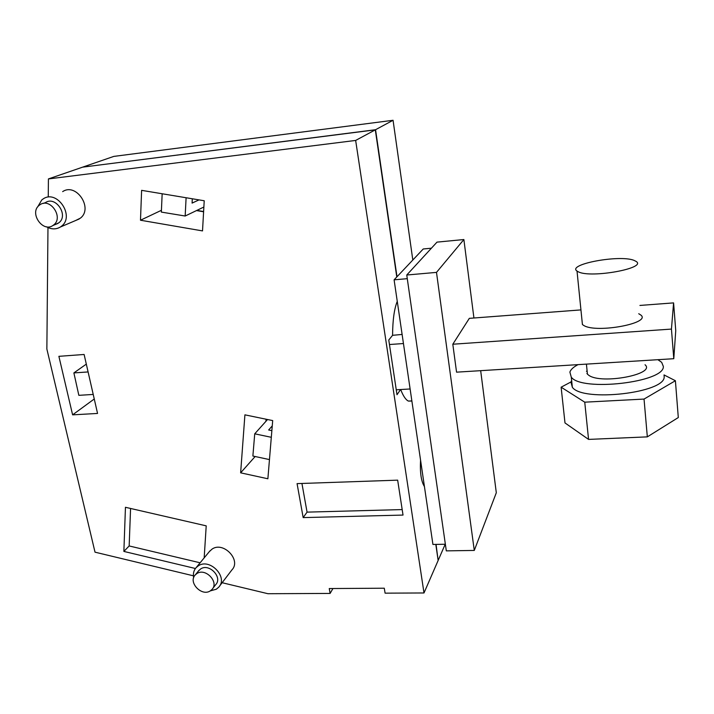<?xml version="1.0" encoding="UTF-8"?>
<svg xmlns="http://www.w3.org/2000/svg" width="714" height="714" viewBox="0 0 714 714"><rect width="100%" height="100%" fill="white"/><g stroke="black" fill="none" stroke-linecap="round" stroke-linejoin="round"><path stroke-width="1.07" d="M48.257 196.984L48.418 178.928L355.652 140.435L424 592.968L385.087 593.155L384.284 588.211L329.252 588.55L330.109 593.423L267.955 593.718L222.134 582.713M47.972 227.561L46.865 349.03L95.016 552.172L193.423 575.814M195.413 568.505L123.87 551.422L125.45 507.288L206.212 525.852L204.177 557.866M303.173 517.605L297.069 483.628L397.662 480.156L403.026 515.071L303.173 517.605L307.056 512.125L301.933 483.467M240.636 472.829L244.911 414.843L272.694 420.582L267.875 478.773L240.636 472.829L255.139 456.514M72.605 414.852L58.887 356.331L84.118 354.474L97.55 413.442L72.605 414.852L94.257 398.992M202.517 230.908L140.488 220.224L141.613 190.343L204.222 200.759L202.517 230.908M219.573 586.069L231.889 569.924C241.573 560.195 223.446 541.078 212.085 549.084L209.282 551.672M75.639 220.51L80.379 218.145C93.507 208.354 76.219 182.347 62.662 191.629M48.418 178.928L82.628 167.147L375.305 129.85L355.652 140.435M330.109 593.423L332.956 588.523M424 592.968L438.146 560.454L435.808 544.407M400.679 389.532C403.151 395.94 405.722 399.786 408.381 401.081L411.889 401.045M397.261 301.353C394.244 308.823 392.682 320.149 392.575 335.312L388.773 339.998L396.993 394.726L400.59 389.532M396.779 276.987L375.305 129.85M420.555 460.155C419.894 472.65 421.189 481.45 424.428 486.546M123.87 551.422L129.163 545.951L130.573 508.466M200.116 562.793L129.163 545.951M402.178 509.582L307.056 512.125M265.92 421.331L266.09 419.216M203.597 211.772L196.502 210.576M140.488 220.224L161.435 210.291M210.264 590.897L211.996 589.461C219.332 582.151 205.498 567.559 196.885 573.556L195.288 574.877C187.836 582.16 201.562 596.815 210.264 590.897L216.288 589.229L218.662 587.256C228.542 577.358 209.88 557.723 198.287 565.854L196.154 567.603C193.744 570.334 192.923 573.681 193.672 577.644M46.455 226.775C51.435 229.497 56.103 229.56 60.449 226.981L61.591 226.133C74.997 216.101 57.111 189.326 43.268 198.84L41.769 199.938L37.628 206.98M409.961 388.987L410.211 389.639M402.116 334.447L392.575 335.312M401.973 333.483L401.973 334.625M267.545 419.52L254.728 433.817L271.302 437.298M272.248 425.892L268.66 429.989L271.856 430.658M269.464 459.584L252.881 456.032L254.728 433.817M88.099 371.94L73.881 372.913L78.843 395.333L93.222 394.44M86.314 364.122L73.881 372.913M199.01 199.893L192.084 203.097L192.307 198.778M186.104 197.742L185.167 216.021L203.865 207.033M162.158 193.762L161.355 212.094L185.167 216.021M212.647 588.613L215.646 584.721C222.946 577.447 209.22 562.962 200.661 568.933L198.51 570.932M55.326 224.499L58.985 222.697C68.856 215.262 55.63 195.565 45.455 202.606L43.242 203.445M39.065 205.409C29.176 213.111 42.778 232.782 52.907 225.517L53.791 224.865C63.716 217.386 50.373 197.537 40.136 204.623L39.065 205.409M438.084 560.044L436.049 544.398M397.002 276.755L375.555 129.716L83.056 167.094M673.784 358.705L456.558 372.164L452.81 344.228L671.446 329.083L673.784 358.705L675.747 330.644L673.588 302.888L671.446 329.083M452.81 344.228L469.33 318.346L580.937 309.903M639.923 305.44L673.588 302.888M638.727 313.723L640.744 314.981C652.007 323.165 596.556 333.5 583.874 325.53L582.419 324.54L582.044 320.782M438.325 560.044L445.206 544.238M375.555 129.716L393.066 120.282L412.817 260.012M266.215 421.001L266.358 419.27M203.615 211.531L196.877 210.398M83.056 166.996L113.812 156.402L393.066 120.282M480.674 370.673L496.31 492.749L474.283 550.432L436.495 272.382L463.877 239.538L473.926 317.998M436.495 272.382L406.757 275.015L436.995 242.126L463.877 239.538M474.283 550.432L446.312 550.869L406.757 275.015M410.113 388.978L396.252 389.79M403.446 343.541L389.451 344.523M445.366 544.238L432.925 544.452L394.101 279.826L407.283 278.674M431.399 248.204L423.241 248.981L394.101 279.826M664.038 374.93L675.399 380.723L644.037 399.072L584.748 402.178L561.124 387.184L570.932 381.981M570.977 381.954L571.744 381.544M586.89 373.511L587.345 373.27M675.399 380.723L678.3 417.547L647.33 436.87L588.559 439.405L564.988 422.929L561.124 387.184M588.559 439.405L584.748 402.178M647.33 436.87L644.037 399.072M571.646 380.544L570.941 382.07L572.351 387.291C582.686 402.339 665.564 392.968 664.181 376.697L664.047 375.109M587.122 371.048L586.453 371.28M578.01 364.64C573.458 367.041 570.754 369.513 569.888 372.074L571.289 377.171C581.607 391.843 664.698 382.356 663.342 366.443L661.673 362.319L657.871 359.686M645.037 364.747C656.264 374.225 601.563 384.632 588.889 375.359L587.443 374.207L587.015 369.968M634.103 260.396L636.129 261.422C647.411 268.178 591.174 278.433 578.474 271.891L577.019 271.07C566.684 264.287 619.779 254.398 634.103 260.396M210.005 550.806L196.154 567.603M79.263 218.966L60.449 226.981M408.381 401.081L411.862 400.893M199.063 570.245L195.288 574.877M58.111 223.339L52.907 225.517M572.351 387.291L571.289 377.171M577.019 271.07L582.419 324.54M586.417 364.113L587.443 374.207"/></g></svg>

